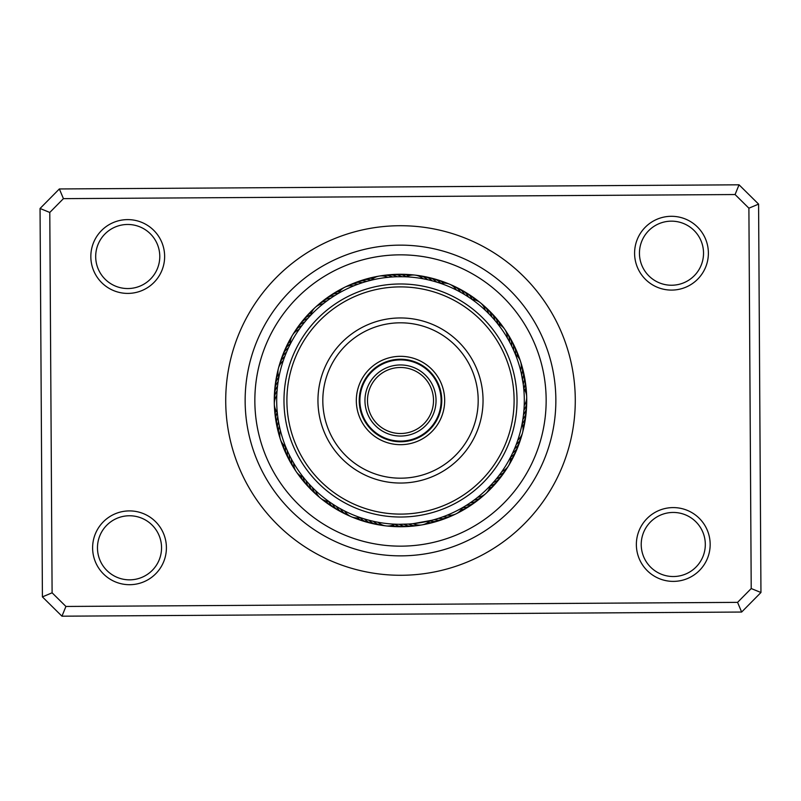 <?xml version="1.0" encoding="UTF-8"?>
<svg xmlns="http://www.w3.org/2000/svg" width="801" height="801" viewBox="0 0 801 801"><rect width="100%" height="100%" fill="white"/><g stroke="black" fill="none" stroke-linecap="round" stroke-linejoin="round"><path stroke-width="1.2" d="M433.511 400.5A33.011 33.011 0 0 1 400.5 433.511A33.011 33.011 0 0 1 367.489 400.5A33.011 33.011 0 0 1 400.5 367.489A33.011 33.011 0 0 1 433.511 400.5M436.044 400.5A35.544 35.544 0 0 1 400.5 436.044A35.544 35.544 0 0 1 364.956 400.5A35.544 35.544 0 0 1 400.5 364.956A35.544 35.544 0 0 1 436.044 400.5M441.101 400.5A40.601 40.601 0 0 1 400.5 441.101A40.601 40.601 0 0 1 359.899 400.5A40.601 40.601 0 0 1 400.5 359.899A40.601 40.601 0 0 1 441.101 400.5M359.689 417.421A44.185 44.185 0 0 1 383.579 359.689A44.185 44.185 0 0 1 441.311 383.579A44.185 44.185 0 0 1 417.421 441.311A44.185 44.185 0 0 1 359.689 417.421M438.618 384.69A41.272 41.272 0 0 0 384.69 362.382A41.272 41.272 0 0 0 362.382 416.31A41.272 41.272 0 0 0 416.31 438.618A41.272 41.272 0 0 0 438.618 384.69M295.559 444.014A113.612 113.612 0 0 0 444.014 505.441A113.612 113.612 0 0 0 505.441 356.986A113.612 113.612 0 0 0 356.986 295.559A113.612 113.612 0 0 0 295.559 444.014M508.134 355.864A116.525 116.525 0 0 1 445.136 508.134A116.525 116.525 0 0 1 292.866 445.136A116.525 116.525 0 0 1 355.864 292.866A116.525 116.525 0 0 1 508.134 355.864M324.255 432.119A82.533 82.533 0 0 1 368.881 324.255A82.533 82.533 0 0 1 476.745 368.881A82.533 82.533 0 0 1 432.119 476.745A82.533 82.533 0 0 1 324.255 432.119M472.26 370.743A77.677 77.677 0 0 0 370.743 328.74A77.677 77.677 0 0 0 328.74 430.257A77.677 77.677 0 0 0 430.257 472.26A77.677 77.677 0 0 0 472.26 370.743M636.364 544.72A36.896 36.896 0 0 1 673.04 507.594A36.896 36.896 0 0 1 710.167 544.269A36.896 36.896 0 0 1 673.491 581.386A36.896 36.896 0 0 1 636.364 544.72M705.311 544.3A32.04 32.04 0 0 0 673.07 512.45A32.04 32.04 0 0 0 641.221 544.69A32.04 32.04 0 0 0 673.461 576.53A32.04 32.04 0 0 0 705.311 544.3M92.616 548.034A36.896 36.896 0 0 1 129.281 510.908A36.896 36.896 0 0 1 166.408 547.584A36.896 36.896 0 0 1 129.732 584.7A36.896 36.896 0 0 1 92.616 548.034M161.552 547.614A32.04 32.04 0 0 0 129.311 515.764A32.04 32.04 0 0 0 97.472 548.004A32.04 32.04 0 0 0 129.702 579.844A32.04 32.04 0 0 0 161.552 547.614M90.833 256.731A36.896 36.896 0 0 1 127.509 219.614A36.896 36.896 0 0 1 164.636 256.28A36.896 36.896 0 0 1 127.96 293.406A36.896 36.896 0 0 1 90.833 256.731M159.779 256.31A32.04 32.04 0 0 0 127.539 224.47A32.04 32.04 0 0 0 95.689 256.7A32.04 32.04 0 0 0 127.93 288.55A32.04 32.04 0 0 0 159.779 256.31M634.592 253.416A36.896 36.896 0 0 1 671.268 216.3A36.896 36.896 0 0 1 708.384 252.966A36.896 36.896 0 0 1 671.719 290.092A36.896 36.896 0 0 1 634.592 253.416M703.528 252.996A32.04 32.04 0 0 0 671.298 221.156A32.04 32.04 0 0 0 639.448 253.386A32.04 32.04 0 0 0 671.689 285.236A32.04 32.04 0 0 0 703.528 252.996M225.722 401.561A174.778 174.778 0 0 1 399.439 225.722A174.778 174.778 0 0 1 575.278 399.439A174.778 174.778 0 0 1 401.561 575.278A174.778 174.778 0 0 1 225.722 401.561M42.413 596.885L40.05 208.49L59.354 188.956L739.043 184.811L758.587 204.115L760.95 592.51L741.646 612.044L61.957 616.189L42.413 596.885L52.105 592.81L65.922 606.457L737.571 602.362L751.218 588.545L748.895 208.19L735.078 194.543L63.429 198.638L49.782 212.455L52.105 592.81M49.782 212.455L40.05 208.49M59.354 188.956L63.429 198.638M739.043 184.811L735.078 194.543M758.587 204.115L748.895 208.19M65.922 606.457L61.957 616.189M760.95 592.51L751.218 588.545M737.571 602.362L741.646 612.044M274.272 401.271A126.228 126.228 0 0 0 401.271 526.728A126.228 126.228 0 0 0 526.728 399.729A126.228 126.228 0 0 0 399.729 274.272A126.228 126.228 0 0 0 274.272 401.271A126.228 126.228 0 0 1 399.729 274.272A126.228 126.228 0 0 1 526.728 399.729M555.854 399.549A155.364 155.364 0 0 1 401.451 555.854A155.364 155.364 0 0 1 245.146 401.451A155.364 155.364 0 0 1 399.549 245.146A155.364 155.364 0 0 1 555.854 399.549M286.087 353.201L286.518 352.19A14.568 14.568 0 0 0 281.181 359.299A14.568 14.568 61.4 0 1 286.518 352.19M285.116 355.614L284.786 356.485A14.568 14.568 -120.7 0 0 279.219 366.117M283.524 359.969L283.214 360.85A14.568 14.568 0 0 0 278.898 377.241M278.738 378.132L279.098 376.22M331.494 297.712L330.733 298.232A14.568 14.568 0 0 0 322.402 301.336A14.568 14.568 94.1 0 1 330.733 298.232M327.689 300.365L326.948 300.916A14.568 14.568 -88 0 0 317.056 306.012M323.994 303.168L323.274 303.739A14.568 14.568 0 0 0 310.778 315.194M310.147 315.864L311.489 314.453M403.454 276.735L397.096 276.745A14.568 14.568 0 0 0 388.415 274.853M394.182 276.856L392.46 276.956A14.568 14.568 -55.3 0 0 381.386 275.894M389.556 277.186L387.844 277.346A14.568 14.568 0 0 0 371.143 280.23M370.242 280.45L371.654 280.11M466.002 295.439L464.55 294.548A14.568 14.568 0 0 0 458.262 288.26A14.568 14.568 159.6 0 1 464.55 294.548M459.524 291.674L460.535 292.225A14.568 14.568 -22.6 0 0 451.794 285.346M455.399 289.531L456.43 290.052A14.568 14.568 0 0 0 449.691 284.245M440.51 283.344L441.762 283.774M512.39 347.514L511.659 345.992A14.568 14.568 0 0 0 509.776 337.311A14.568 14.568 -167.7 0 1 511.659 345.992M510.327 343.359L509.536 341.867A14.568 14.568 10.2 0 0 505.902 331.354M506.673 336.82L507.263 337.822A14.568 14.568 0 0 0 497.711 323.834M497.491 323.564L500.495 327.509M523.273 416.4L523.484 414.748A14.568 14.568 0 0 0 526.597 406.417A14.568 14.568 -135 0 1 523.484 414.748M524.024 408.8L523.904 410.412M524.124 407.168L524.204 405.496A14.568 14.568 0 0 0 523.724 388.555L523.814 389.466M497.01 478.037L496.26 478.968A14.568 14.568 0 0 0 503.378 473.651A14.568 14.568 -102.2 0 1 496.26 478.968M499.854 474.372L499.133 475.333A14.568 14.568 75.6 0 0 507.183 467.654M502.547 470.598L501.867 471.579A14.568 14.568 0 0 0 510.617 457.081M510.798 456.74L508.455 461.116M437.066 518.778L438.628 518.287A14.568 14.568 0 0 0 447.499 517.656A14.568 14.568 -69.5 0 1 438.628 518.287M441.471 517.326L443.013 516.775A14.568 14.568 108.3 0 0 453.937 514.673M448.47 514.632L447.338 515.103A14.568 14.568 0 0 0 456.139 513.811M462.898 507.433L461.746 508.094M369.822 520.44L368.901 520.199A14.568 14.568 0 0 0 376.7 524.465A14.568 14.568 -36.8 0 1 368.901 520.199M372.615 521.121L373.406 521.301A14.568 14.568 141.1 0 0 383.729 525.436M377.161 522.082L377.952 522.232A14.568 14.568 0 0 0 386.052 525.897M308.665 483.524L309.196 484.114A14.568 14.568 0 0 0 313.451 491.924A14.568 14.568 -4 0 1 309.196 484.114M311.839 486.908L312.4 487.479A14.568 14.568 173.8 0 0 318.848 496.54M315.133 490.172L315.714 490.713A14.568 14.568 0 0 0 328.831 501.446M329.682 502.047L328.1 500.925M278.227 419.904L278.488 421.476A14.568 14.568 0 0 0 277.847 430.347A14.568 14.568 28.7 0 1 278.488 421.476M279.199 425.271L279.359 426.032A14.568 14.568 -153.5 0 0 279.879 437.146M308.365 317.797L307.744 318.498A14.568 14.568 -117.5 0 0 305.141 319.579A14.568 14.568 0 0 0 300.425 323.554A14.568 14.568 62.5 0 1 305.141 319.579M305.331 321.311L304.74 322.032A14.568 14.568 -119.7 0 0 302.177 323.204A14.568 14.568 60.3 0 0 296.4 329.401M302.438 324.936L301.867 325.677A14.568 14.568 58.2 0 0 299.354 326.938A14.568 14.568 -121.8 0 0 293.817 333.346M289.962 344.74L290.853 343.008M299.674 328.66L299.133 329.421A14.568 14.568 0 0 0 290.373 343.929M367.689 281.121L366.798 281.371A14.568 14.568 -84.8 0 0 364.034 280.871A14.568 14.568 0 0 0 357.917 281.672A14.568 14.568 95.2 0 1 364.034 280.871M363.243 282.433L362.362 282.713A14.568 14.568 -86.9 0 0 359.579 282.322A14.568 14.568 93.1 0 0 351.369 284.405M358.848 283.914L357.977 284.225A14.568 14.568 90.9 0 0 355.173 283.934A14.568 14.568 -89.1 0 0 347.053 286.327M337.652 293.837L339.324 292.866M354.503 285.556L353.652 285.907A14.568 14.568 0 0 0 338.443 293.376M431.258 280.58L432.089 280.791A14.568 14.568 -54.2 0 0 429.967 278.948A14.568 14.568 125.8 0 0 421.927 276.275M426.743 279.509L427.584 279.699A14.568 14.568 123.7 0 0 425.391 277.937A14.568 14.568 -56.3 0 0 417.261 275.554M414.928 275.093A14.568 14.568 0 0 0 406.207 276.826L407.208 276.876M422.197 278.608L423.048 278.768A14.568 14.568 0 0 0 414.948 275.093M494.117 319.479L494.868 320.36A14.568 14.568 -19.3 0 0 494.167 317.627A14.568 14.568 0 0 0 490.903 312.4A14.568 14.568 160.7 0 1 494.167 317.627M491.013 316.035L491.794 316.876A14.568 14.568 -21.5 0 0 491.003 314.182A14.568 14.568 158.5 0 0 487.539 309.066M487.789 312.7L488.6 313.521A14.568 14.568 156.4 0 0 487.709 310.848A14.568 14.568 -23.6 0 0 482.152 304.45M471.889 299.354L472.97 300.125M484.435 309.496L485.276 310.277A14.568 14.568 0 0 0 472.169 299.544M521.391 373.817L523.213 384.1A14.568 14.568 13.4 0 0 524.104 381.426A14.568 14.568 0 0 0 524.184 375.258A14.568 14.568 -166.6 0 1 524.104 381.426M515.233 353.992L515.724 355.223M520.31 369.301L520.6 370.432A14.568 14.568 0 0 0 515.363 354.322M514.943 447.719L514.492 448.81A14.568 14.568 44 0 0 516.615 446.968A14.568 14.568 -136 0 0 519.819 441.691M522.172 423.389L521.922 424.69M518.157 439.018L517.786 440.139A14.568 14.568 0 0 0 522.102 423.749M490.492 485.526L487.008 489.061M478.668 496.5L477.736 497.261A14.568 14.568 0 0 0 490.222 485.806M395.734 524.214L394.783 524.174A14.568 14.568 0 0 1 386.062 525.907M419.614 525.106A14.568 14.568 107.3 0 1 411.143 525.116A14.568 14.568 -72.7 0 1 408.54 524.044L399.268 524.295A14.568 14.568 111.6 0 0 401.792 525.556A14.568 14.568 0 0 0 407.879 526.517M431.639 520.32L413.166 523.654A14.568 14.568 0 0 0 429.867 520.77L431.639 520.32M331.864 503.529L332.535 503.979A14.568 14.568 144.3 0 0 333.967 506.402A14.568 14.568 0 0 0 338.583 510.497A14.568 14.568 -35.7 0 1 333.967 506.402M335.769 506.032L336.46 506.452A14.568 14.568 142.2 0 0 337.982 508.825A14.568 14.568 -37.8 0 0 342.748 512.75M339.764 508.385L340.475 508.775A14.568 14.568 -40 0 0 342.087 511.088A14.568 14.568 140 0 0 349.216 515.654M360.57 517.686L359.319 517.256M343.849 510.577L344.57 510.948A14.568 14.568 0 0 0 351.309 516.755M287.058 450.082L287.379 450.813A14.568 14.568 177 0 0 287.279 453.626A14.568 14.568 0 0 0 288.941 459.564A14.568 14.568 -3 0 1 287.279 453.626M288.991 454.297L289.341 455.008A14.568 14.568 174.9 0 0 289.341 457.832A14.568 14.568 -5.1 0 0 292.585 465.651M291.093 458.432L291.464 459.143A14.568 14.568 -7.3 0 0 291.574 461.947A14.568 14.568 172.7 0 0 295.098 469.656M303.949 477.987L302.748 476.465M293.336 462.497L293.737 463.178A14.568 14.568 0 0 0 296.27 471.709M277.987 382.638L278.137 381.666A14.568 14.568 -150.2 0 0 276.525 383.979A14.568 14.568 0 0 0 274.713 389.877A14.568 14.568 29.8 0 1 276.525 383.979M277.086 390.668L277.176 389.646M280.71 431.779L280.4 430.558A14.568 14.568 0 0 0 285.627 446.678M286.027 447.659L285.306 445.857M276.826 394.733L276.796 395.514A14.568 14.568 0 0 0 277.276 412.445L277.196 411.584M288.801 347.103L289.161 346.372M335.389 295.199L336.08 294.778M467.504 296.39L469.887 297.972M438.197 282.573L436.555 282.062A14.568 14.568 -52.1 0 0 434.502 280.14A14.568 14.568 0 0 0 428.915 277.506A14.568 14.568 127.9 0 1 434.502 280.14M522.783 381.176L522.512 379.514A14.568 14.568 11.3 0 0 523.303 376.81A14.568 14.568 -168.7 0 0 523.153 370.643M521.982 376.61L521.641 374.958A14.568 14.568 -170.9 0 0 522.332 372.225A14.568 14.568 9.1 0 0 521.111 363.844M524.255 396.875A123.805 123.805 0 0 0 396.875 276.745A123.805 123.805 0 0 0 276.745 404.125A123.805 123.805 0 0 0 404.125 524.255A123.805 123.805 0 0 0 524.255 396.875M402.272 524.295L403.914 524.255A14.568 14.568 109.4 0 0 406.467 525.426A14.568 14.568 -70.6 0 0 414.938 525.726M472.72 501.056L474.062 500.084A14.568 14.568 -105.4 0 0 476.825 499.574A14.568 14.568 74.6 0 0 483.944 494.988M468.905 503.689L470.277 502.768A14.568 14.568 76.7 0 0 473.061 502.367A14.568 14.568 -103.3 0 0 480.35 498.042M464.991 506.182L466.402 505.311A14.568 14.568 78.9 0 0 469.196 505.01A14.568 14.568 0 0 0 474.843 502.517A14.568 14.568 -101.1 0 1 469.196 505.01M515.614 446.067L516.224 444.505M511.879 454.557L512.6 453.046A14.568 14.568 46.1 0 0 514.793 451.283A14.568 14.568 0 0 0 518.197 446.137M305.622 480.029L305.101 479.399M396.625 524.244L393.882 524.124M363.664 518.698L362.883 518.447M435.364 519.298L432.61 520.069M494.037 481.601L492.144 483.734M522.993 418.442L522.592 420.996M355.754 282.653A14.568 14.568 95.2 0 1 357.907 281.672A14.568 14.568 0 0 0 355.754 282.653M371.203 280.17A14.568 14.568 97.4 0 0 368.54 279.589A14.568 14.568 -82.6 0 0 360.2 281.061M373.206 278.488A14.568 14.568 99.5 0 0 373.086 278.478A14.568 14.568 -80.5 0 0 364.695 279.629M369.251 278.378A14.568 14.568 101.7 0 1 375.349 277.266A14.568 14.568 0 0 0 369.251 278.378M373.847 277.286A14.568 14.568 103.8 0 1 377.591 276.435M440.83 283.444A14.568 14.568 0 0 1 449.681 284.245M462.547 507.634A14.568 14.568 0 0 1 456.149 513.801M360.18 517.556A14.568 14.568 0 0 1 351.319 516.755M303.299 477.176A14.568 14.568 0 0 1 296.28 471.719M516.214 444.505A14.568 14.568 -138.2 0 0 518.277 442.583A14.568 14.568 41.8 0 0 521.781 434.873M277.066 390.878A14.568 14.568 25.5 0 0 275.644 393.301A14.568 14.568 -154.5 0 0 274.443 401.691M485.686 307.584A14.568 14.568 158.5 0 1 487.529 309.066M522.402 368.39A14.568 14.568 -168.7 0 1 523.143 370.633M520.41 439.389A14.568 14.568 -136 0 1 519.829 441.681M344.941 513.661A14.568 14.568 -37.8 0 1 342.758 512.75M277.516 386.262A14.568 14.568 -152.4 0 0 275.995 388.635A14.568 14.568 27.6 0 0 274.493 396.966M426.573 277.166A14.568 14.568 127.9 0 1 428.905 277.506A14.568 14.568 0 0 0 426.573 277.166M489.111 310.838A14.568 14.568 160.7 0 1 490.893 312.39A14.568 14.568 0 0 0 489.111 310.838M524.174 375.248A14.568 14.568 0 0 0 523.524 372.976A14.568 14.568 -166.6 0 1 524.184 375.248M518.197 446.117A14.568 14.568 0 0 0 518.868 443.854A14.568 14.568 -133.9 0 1 514.793 451.283M476.645 500.965A14.568 14.568 -101.1 0 1 474.853 502.517A14.568 14.568 0 0 0 476.645 500.965M407.899 526.517A14.568 14.568 0 0 0 410.232 526.187A14.568 14.568 -68.4 0 1 401.792 525.556M340.735 511.499A14.568 14.568 -35.7 0 1 338.593 510.507A14.568 14.568 0 0 0 340.735 511.499M290.222 461.566A14.568 14.568 -3 0 1 288.941 459.574A14.568 14.568 0 0 0 290.222 461.566M274.713 392.25A14.568 14.568 29.8 0 1 274.713 389.887A14.568 14.568 0 0 0 274.713 392.25M299.143 325.556A14.568 14.568 62.5 0 1 300.425 323.564A14.568 14.568 0 0 0 299.143 325.556M440.91 283.434A14.568 14.568 130.1 0 0 438.978 281.501A14.568 14.568 -49.9 0 0 431.168 278.227M497.791 323.864A14.568 14.568 162.8 0 0 497.211 321.191A14.568 14.568 -17.2 0 0 492.405 314.222M523.774 388.625A14.568 14.568 -164.4 0 0 524.735 386.072A14.568 14.568 15.6 0 0 524.465 377.601M510.627 457.161A14.568 14.568 -131.7 0 0 512.81 455.529A14.568 14.568 48.3 0 0 517.166 448.26M462.507 507.704A14.568 14.568 -99 0 0 465.231 507.514A14.568 14.568 81 0 0 472.82 503.749M394.703 524.214A14.568 14.568 -66.3 0 0 397.106 525.526A14.568 14.568 113.7 0 0 405.516 526.457M328.74 501.446A14.568 14.568 -33.5 0 0 330.052 503.839A14.568 14.568 146.5 0 0 336.62 509.176M285.556 446.628A14.568 14.568 -0.8 0 0 285.366 449.341A14.568 14.568 179.2 0 0 288.01 457.391M278.868 377.161A14.568 14.568 31.9 0 0 277.236 379.344A14.568 14.568 -148.1 0 0 275.103 387.544M310.798 315.103A14.568 14.568 64.6 0 0 308.245 316.065A14.568 14.568 -115.4 0 0 302.017 321.812M443.504 283.103A14.568 14.568 132.2 0 0 443.414 283.023A14.568 14.568 -47.8 0 0 435.724 279.459M500.144 324.986A14.568 14.568 165 0 0 500.114 324.876A14.568 14.568 -15 0 0 495.579 317.727M525.146 390.848A14.568 14.568 -162.3 0 0 525.186 390.738A14.568 14.568 17.7 0 0 525.236 382.267M510.577 459.774A14.568 14.568 -129.6 0 0 510.668 459.694A14.568 14.568 50.4 0 0 515.293 452.595M461.066 509.877A14.568 14.568 -96.8 0 0 461.176 509.857A14.568 14.568 83.2 0 0 468.905 506.382M392.31 525.256A14.568 14.568 -64.1 0 0 392.42 525.306A14.568 14.568 115.9 0 0 400.8 526.557M326.167 501.025A14.568 14.568 -31.4 0 0 326.227 501.126A14.568 14.568 148.6 0 0 332.595 506.713M283.614 444.875A14.568 14.568 1.3 0 0 283.614 444.996A14.568 14.568 -178.7 0 0 285.957 453.136M278.177 374.648A14.568 14.568 34.1 0 0 278.117 374.738A14.568 14.568 -145.9 0 0 275.684 382.858M311.579 312.62A14.568 14.568 66.8 0 0 311.469 312.66A14.568 14.568 -113.2 0 0 305.031 318.177M440.24 280.871A14.568 14.568 134.4 0 1 442.522 281.471A14.568 14.568 0 0 0 440.24 280.871M442.532 281.471A14.568 14.568 134.4 0 1 445.967 283.224A14.568 14.568 0 0 0 442.532 281.471M498.612 321.341A14.568 14.568 167.1 0 1 502.147 326.428A14.568 14.568 0 0 0 498.612 321.341M525.826 386.953A14.568 14.568 -160.2 0 1 526.227 389.276A14.568 14.568 0 0 0 525.826 386.953M526.237 389.286A14.568 14.568 -160.2 0 1 526.067 393.141A14.568 14.568 0 0 0 526.237 389.286M513.261 456.86A14.568 14.568 -127.4 0 1 510.107 462.197A14.568 14.568 0 0 0 513.261 456.86M464.89 508.875A14.568 14.568 -94.7 0 1 462.938 510.207A14.568 14.568 0 0 0 464.89 508.875M462.928 510.217A14.568 14.568 -94.7 0 1 459.353 511.659A14.568 14.568 0 0 0 462.928 510.217M396.074 526.487A14.568 14.568 -62 0 1 389.917 525.836A14.568 14.568 0 0 0 396.074 526.487M328.67 504.089A14.568 14.568 -29.2 0 1 323.834 500.214A14.568 14.568 0 0 0 328.67 504.089M284.065 448.81A14.568 14.568 3.5 0 1 283.023 446.688A14.568 14.568 0 0 0 284.065 448.81M283.023 446.678A14.568 14.568 3.5 0 1 282.102 442.933A14.568 14.568 0 0 0 283.023 446.678M276.695 375.849A14.568 14.568 0 0 0 276.425 378.192A14.568 14.568 36.2 0 1 277.947 372.185A14.568 14.568 0 0 0 276.705 375.829M308.185 314.653A14.568 14.568 68.9 0 1 312.71 310.428A14.568 14.568 0 0 0 308.185 314.653M444.695 282.443A14.568 14.568 136.5 0 1 446.958 283.123M446.958 283.133A14.568 14.568 136.5 0 1 448.3 283.744M501.506 325.076A14.568 14.568 169.3 0 1 503.839 328.12M526.247 391.649A14.568 14.568 -158 0 1 526.567 395.474M511.068 461.046A14.568 14.568 -125.3 0 1 509.266 464.43M460.785 511.208A14.568 14.568 -92.6 0 1 457.441 513.091M391.359 526.227A14.568 14.568 -59.8 0 1 387.534 525.997M324.836 501.326A14.568 14.568 -27.1 0 1 321.742 499.063M282.332 444.415A14.568 14.568 5.6 0 1 280.961 440.83M277.356 373.556A14.568 14.568 38.4 0 1 278.127 369.802M311.469 311.259A14.568 14.568 71.1 0 1 314.152 308.515M320.66 302.948A14.568 14.568 94.1 0 1 322.392 301.336A14.568 14.568 0 0 0 320.66 302.948M324.365 300.025A14.568 14.568 96.3 0 1 334.608 295.689M328.18 297.241A14.568 14.568 -81.6 0 1 338.483 293.286M332.105 294.608A14.568 14.568 100.6 0 1 339.934 291.123M336.12 292.125A14.568 14.568 102.7 0 1 338.072 290.793A14.568 14.568 0 0 0 336.12 292.125M338.082 290.783A14.568 14.568 102.7 0 1 341.647 289.341A14.568 14.568 0 0 0 338.082 290.783M526.557 399.319A14.568 14.568 42.9 0 1 523.924 410.132M388.395 274.853A14.568 14.568 0 0 0 386.072 275.264A14.568 14.568 126.9 0 1 397.096 276.745M456.069 287.349A14.568 14.568 159.6 0 1 458.252 288.25A14.568 14.568 0 0 0 456.069 287.349M508.425 335.349A14.568 14.568 -167.7 0 1 509.766 337.291A14.568 14.568 0 0 0 508.425 335.349M526.507 404.044A14.568 14.568 -135 0 1 526.597 406.407A14.568 14.568 0 0 0 526.507 404.044M504.59 471.609A14.568 14.568 -102.2 0 1 503.388 473.641A14.568 14.568 0 0 0 504.59 471.609M449.631 516.595A14.568 14.568 -69.5 0 1 447.509 517.646A14.568 14.568 0 0 0 449.631 516.595M379.063 524.725A14.568 14.568 -36.8 0 1 376.71 524.465A14.568 14.568 0 0 0 379.063 524.725M313.471 491.934A14.568 14.568 0 0 0 315.304 493.416A14.568 14.568 -4 0 1 313.461 491.934M277.857 430.367A14.568 14.568 0 0 0 278.598 432.6A14.568 14.568 28.7 0 1 277.847 430.357M280.59 361.601A14.568 14.568 61.4 0 1 281.181 359.309A14.568 14.568 0 0 0 280.59 361.601M390.768 274.813A14.568 14.568 129 0 1 393.111 274.483M393.121 274.483A14.568 14.568 129 0 1 401.732 276.705M460.265 289.511A14.568 14.568 161.7 0 1 468.465 297.021M510.788 339.444A14.568 14.568 -165.5 0 1 513.621 350.197M526.287 408.76A14.568 14.568 -132.8 0 1 522.863 419.344M501.857 475.454A14.568 14.568 -100.1 0 1 493.256 482.502M445.246 518.357A14.568 14.568 -67.4 0 1 434.192 519.629M374.427 523.834A14.568 14.568 -34.6 0 1 364.435 518.938M311.879 490.162A14.568 14.568 -1.9 0 1 306.132 480.64M277.476 428.014A14.568 14.568 30.8 0 1 277.787 416.9M282.132 357.136A14.568 14.568 63.6 0 1 282.803 354.873M282.803 354.863A14.568 14.568 63.6 0 1 288.4 347.944M395.484 274.543A14.568 14.568 -48.8 0 1 406.297 276.786M464.38 291.824A14.568 14.568 -16.1 0 1 472.26 299.554M513 343.609A14.568 14.568 16.6 0 1 515.443 354.372M525.897 413.466A14.568 14.568 49.3 0 1 522.132 423.839M498.973 479.198A14.568 14.568 82.1 0 1 490.202 485.897M440.8 519.949A14.568 14.568 114.8 0 1 429.797 520.84M369.822 522.773A14.568 14.568 147.5 0 1 360.09 517.576M308.585 486.778A14.568 14.568 -179.8 0 1 303.209 477.136M276.535 423.389A14.568 14.568 -147 0 1 277.216 412.375M283.844 352.73A14.568 14.568 -114.3 0 1 290.373 343.839M400.21 274.443A14.568 14.568 133.3 0 1 408.69 275.744M468.405 294.297A14.568 14.568 166 0 1 470.477 295.439M470.487 295.449A14.568 14.568 166 0 1 474.833 299.975M515.043 347.864A14.568 14.568 -161.2 0 1 516.164 349.947M516.174 349.957A14.568 14.568 -161.2 0 1 517.386 356.125M525.316 418.152A14.568 14.568 -128.5 0 1 522.823 426.362M495.959 482.833A14.568 14.568 -95.8 0 1 489.421 488.39M436.295 521.371A14.568 14.568 -63.1 0 1 434.072 522.182M434.062 522.182A14.568 14.568 -63.1 0 1 427.794 522.512M365.266 521.531A14.568 14.568 -30.3 0 1 357.496 517.897M305.421 483.273A14.568 14.568 2.4 0 1 303.759 481.591M303.749 481.581A14.568 14.568 2.4 0 1 300.856 476.014M275.764 418.733A14.568 14.568 35.1 0 1 275.844 410.152M285.707 348.395A14.568 14.568 67.8 0 1 290.413 341.226M404.936 274.513A14.568 14.568 135.4 0 1 411.083 275.164A14.568 14.568 0 0 0 404.936 274.513M472.34 296.911A14.568 14.568 168.2 0 1 474.362 298.132A14.568 14.568 0 0 0 472.34 296.911M474.372 298.142A14.568 14.568 168.2 0 1 477.166 300.786A14.568 14.568 0 0 0 474.372 298.142M517.977 354.312A14.568 14.568 0 0 0 516.935 352.2A14.568 14.568 -159.1 0 1 518.908 358.067A14.568 14.568 0 0 0 517.987 354.332M524.565 422.818A14.568 14.568 -126.4 0 1 523.053 428.815A14.568 14.568 0 0 0 524.565 422.818M492.805 486.347A14.568 14.568 -93.6 0 1 491.313 488.179A14.568 14.568 0 0 0 492.805 486.347M491.303 488.189A14.568 14.568 -93.6 0 1 488.29 490.572A14.568 14.568 0 0 0 491.303 488.189M431.739 522.632A14.568 14.568 -60.9 0 1 425.651 523.734A14.568 14.568 0 0 0 431.739 522.632M360.75 520.129A14.568 14.568 -28.2 0 1 355.033 517.776A14.568 14.568 0 0 0 360.75 520.129M302.388 479.649A14.568 14.568 4.5 0 1 298.843 474.572A14.568 14.568 0 0 0 302.388 479.649M274.773 411.714A14.568 14.568 0 0 0 275.174 414.047A14.568 14.568 37.3 0 1 274.933 407.859A14.568 14.568 0 0 0 274.763 411.704M287.739 344.13A14.568 14.568 70 0 1 288.66 341.957A14.568 14.568 0 0 0 287.739 344.13M288.67 341.947A14.568 14.568 70 0 1 290.893 338.803A14.568 14.568 0 0 0 288.67 341.947M546.152 399.609A145.652 145.652 0 0 1 401.391 546.152A145.652 145.652 0 0 1 254.848 401.391A145.652 145.652 0 0 1 399.609 254.848A145.652 145.652 0 0 1 546.152 399.609"/></g></svg>
